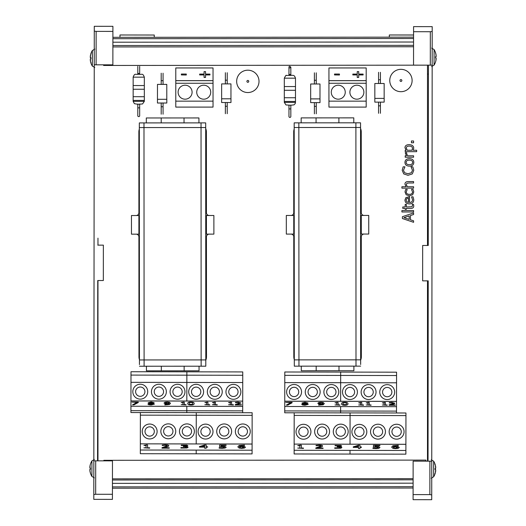 <?xml version="1.0" encoding="UTF-8"?>
<svg xmlns="http://www.w3.org/2000/svg" width="526" height="526" viewBox="0 0 526 526"><rect width="100%" height="100%" fill="white"/><g stroke="black" fill="none" stroke-linecap="round" stroke-linejoin="round"><path stroke-width="0.79" d="M406.637 153.599L406.703 152.764L405.237 152.764L406.44 155.801L405.191 155.801L405.191 157.215L413.581 157.215L413.581 155.801L407.63 155.801L406.637 153.599M409.386 160.121C411.529 160.154 412.601 160.917 412.601 162.403C412.588 163.895 411.516 164.658 409.386 164.691C407.229 164.658 406.157 163.895 406.171 162.403C406.157 160.91 407.229 160.147 409.386 160.121M409.386 166.15C412.226 166.065 413.699 164.816 413.811 162.403C413.752 160.022 412.272 158.773 409.386 158.661C406.499 158.773 405.027 160.022 404.954 162.403C405.033 164.776 406.506 166.025 409.386 166.15M408.794 182.982L413.581 182.982L413.581 181.569L408.137 181.569C406.046 181.621 404.981 182.496 404.954 184.192L406.125 186.737L401.903 186.737L401.903 188.15L413.581 188.15L413.581 186.737L407.308 186.737L406.296 184.567L406.92 183.252L408.794 182.982M406.361 208.388L411.003 208.388C412.864 208.335 413.778 207.52 413.738 205.942L413.508 204.371L412.239 204.371L412.509 205.587L411.983 206.771L406.361 206.974L406.361 204.371L405.191 204.371L405.191 206.974L402.784 206.974L402.784 208.388L405.191 208.388L405.191 209.335L406.361 209.335L406.361 208.388M409.189 215.93L409.189 219.381L403.922 217.659L409.189 215.93M402.403 216.705L402.403 218.54L413.581 222.307L413.581 220.802L410.451 219.789L410.451 215.522L413.581 214.509L413.581 212.938L402.403 216.705M401.903 211.965L413.581 211.965L413.581 210.551L401.903 210.551L401.903 211.965M408.452 198.052L408.452 202.477L406.776 201.793L406.118 200.117L406.769 198.532L408.452 198.052M404.954 200.031C405.086 202.477 406.572 203.772 409.432 203.91C412.266 203.845 413.712 202.438 413.771 199.689L413.061 196.829L411.523 196.829L412.535 199.709C412.509 201.504 411.503 202.425 409.53 202.477L409.53 196.671L405.888 197.605L404.954 200.031M409.406 195.823L412.693 194.738L413.771 191.911L413.107 189.439L411.523 189.439L412.535 191.937C412.476 193.509 411.431 194.318 409.406 194.364C407.341 194.285 406.282 193.476 406.23 191.937L407.229 189.439L405.645 189.439L405 191.911L406.144 194.738L409.406 195.823M407.998 175.309L412.312 173.902L413.778 170.312L412.818 166.834L411.043 166.834L412.489 170.292L411.378 172.725L407.998 173.758L404.619 172.765L403.468 170.292L404.935 166.834L403.146 166.834L402.199 170.279L403.744 173.915L407.998 175.309M409.32 146.096C411.398 146.136 412.45 146.912 412.476 148.411L412.009 150.258L407.249 150.258L406.296 148.036C406.342 146.708 407.354 146.064 409.32 146.096M413.153 150.258L413.738 148.174C413.614 145.978 412.088 144.801 409.156 144.643C406.48 144.696 405.079 145.715 404.954 147.694L406.072 150.258L405.191 150.258L405.191 151.672L416.664 151.672L416.664 150.258L413.153 150.258M411.444 142.776L413.581 142.776L413.581 140.981L411.444 140.981L411.444 142.776M427.487 461.177L427.487 280.864M427.487 245.471L427.487 65.158M97.968 238.153L97.968 245.136M97.968 280.529L97.968 460.842M243.88 447.278L241.743 448.02L240.27 447.83L239.429 446.975L241.559 446.6L243.88 447.278M239.429 446.909L240.27 447.764L241.743 447.948L243.88 447.205M241.73 448.369L244.373 448.073L245.484 447.264L244.202 446.436L239.455 446.462L242.913 445.39L244.465 445.476L244.465 445.062L239.126 445.529L237.831 446.876L239.126 448.073L241.73 448.369M244.465 445.062L239.126 445.456L237.831 446.876M239.455 446.39L244.202 446.364L245.484 447.264M181.325 445.561L185.625 445.384L186.25 445.739L183.318 446.272L183.318 446.633L185.77 446.752L186.474 447.218L184.034 447.902L180.905 447.613L180.905 448.073L187.039 447.981L188.084 447.258L185.671 446.442L187.854 445.693L186.802 445.095L181.233 445.101L181.325 445.561M186.802 445.095L181.233 445.101M186.802 445.022L187.854 445.693M185.671 446.37L187.263 446.659M187.263 446.587L188.084 447.258M181.016 447.541L185.823 447.725M185.823 447.652L186.474 447.153M186.25 445.667L183.318 446.272M143.914 447.81L149.673 448.152L149.673 447.817L147.582 447.817L147.582 444.904L143.92 445.351L146.064 445.647L146.057 447.81L143.914 447.81L146.057 447.744L146.064 445.647M146.359 444.904L143.92 445.351M146.359 444.832L147.582 444.904M147.582 447.744L149.673 447.817M161.995 447.711L161.995 448.172L169.273 448.185L169.273 447.81L163.474 447.797L168.175 446.416L168.793 445.772C168.721 445.2 167.551 444.904 165.269 444.878L162.245 445.062L162.245 445.529L165.157 445.252L167.183 445.792L161.995 447.711L167.183 445.719M168.793 445.772L168.793 445.7C168.721 445.127 167.551 444.832 165.269 444.805L162.245 445.062M163.757 447.725L169.273 447.81M200.932 446.705L204.68 446.712L204.68 445.522L204.68 446.784L200.708 446.778L204.68 445.522M204.673 448.172L204.68 447.133L204.673 448.244L206.199 448.244L206.199 447.133L206.199 448.172M204.745 444.937L206.205 445.016L204.745 444.937L199.459 446.594L199.459 447.12L204.68 447.133M204.745 445.009L199.459 446.666M206.199 446.712L207.606 446.791L206.199 446.784L206.205 445.016M206.199 447.133L207.606 447.139L207.606 446.791M222.228 448.336L225.128 448.027L226.173 447.251L224.957 446.469L221.15 446.278L221.15 445.417L226.108 445.423L226.108 445.049L219.631 445.035L219.625 446.699L223.892 446.778L224.563 447.245L222.255 447.968L219.138 447.692L219.138 448.152L222.228 448.336M219.25 447.619L220.525 447.869M220.525 447.797L223.958 447.771M223.958 447.698L224.563 447.172M226.108 445.049L219.631 445.035M221.15 445.417L221.15 446.206L224.957 446.396L226.173 447.251M140.33 443.872L140.324 450.019L252.085 450.21L252.099 444.062L140.33 443.839L252.099 444.062M252.085 450.21L252.079 453.899L196.198 453.8L196.205 450.111L196.198 453.8L140.317 453.708L140.324 450.019M252.145 415.336L196.264 415.244L196.211 443.931L252.099 444.023L252.151 412.732L196.264 412.634L196.211 443.931L140.33 443.839L140.383 412.542L130.921 412.529L130.935 406.23L242.696 406.414L242.703 401.147L130.941 400.957L130.935 406.23M242.683 412.713L242.69 410.852L186.809 410.76L186.815 406.322L186.802 412.621L140.383 412.542M242.736 382.54L186.855 382.441L186.822 401.016L186.868 375.176L186.855 382.441L130.974 382.349L130.941 400.924L242.703 401.108L242.756 371.921L186.875 371.829L186.868 375.176L186.875 371.829L130.994 371.731L130.974 382.349M242.69 410.852L242.696 406.414M140.383 415.152L196.264 415.244L196.264 412.634L186.802 412.621L186.809 410.76L130.928 410.661M242.749 375.275L130.987 375.084M205.535 439.032A7.449 7.449 0 0 1 199.104 427.842A7.449 7.449 0 0 1 212.011 427.868A7.449 7.449 0 0 1 205.535 439.032M224.161 438.862A7.449 7.449 0 0 1 217.731 427.671A7.449 7.449 0 0 1 230.638 427.697A7.449 7.449 0 0 1 224.161 438.862M242.788 438.894A7.449 7.449 0 0 1 236.358 427.704A7.449 7.449 0 0 1 249.265 427.723A7.449 7.449 0 0 1 242.788 438.894M214.766 399.254A7.449 7.449 0 0 1 208.335 388.07A7.449 7.449 0 0 1 221.242 388.089A7.449 7.449 0 0 1 214.766 399.254M196.139 399.221A7.449 7.449 0 0 1 189.708 388.037A7.449 7.449 0 0 1 202.609 388.057A7.449 7.449 0 0 1 196.139 399.221M233.393 399.287A7.449 7.449 0 0 1 226.962 388.103A7.449 7.449 0 0 1 239.869 388.122A7.449 7.449 0 0 1 233.393 399.287M233.399 396.492A4.655 4.655 0 0 1 229.375 389.503A4.655 4.655 0 0 1 237.443 389.516A4.655 4.655 0 0 1 233.399 396.492M196.145 396.433A4.655 4.655 0 0 1 192.121 389.437A4.655 4.655 0 0 1 200.189 389.45A4.655 4.655 0 0 1 196.145 396.433M214.772 396.459A4.655 4.655 0 0 1 210.748 389.47A4.655 4.655 0 0 1 218.816 389.483A4.655 4.655 0 0 1 214.772 396.459M242.795 436.1A4.655 4.655 0 0 1 238.771 429.104A4.655 4.655 0 0 1 246.839 429.117A4.655 4.655 0 0 1 242.795 436.1M205.541 436.238A4.655 4.655 0 0 1 201.517 429.242A4.655 4.655 0 0 1 209.585 429.255A4.655 4.655 0 0 1 205.541 436.238M224.168 436.067A4.655 4.655 0 0 1 220.144 429.071A4.655 4.655 0 0 1 228.212 429.084A4.655 4.655 0 0 1 224.168 436.067M196.264 412.634L186.802 412.621M149.654 438.934A7.449 7.449 0 0 1 143.223 427.75A7.449 7.449 0 0 1 156.123 427.769A7.449 7.449 0 0 1 149.654 438.934M168.281 438.763A7.449 7.449 0 0 1 161.85 427.579A7.449 7.449 0 0 1 174.75 427.599A7.449 7.449 0 0 1 168.281 438.763M186.908 438.796A7.449 7.449 0 0 1 180.477 427.612A7.449 7.449 0 0 1 193.377 427.631A7.449 7.449 0 0 1 186.908 438.796M158.885 399.162A7.449 7.449 0 0 1 152.455 387.971A7.449 7.449 0 0 1 165.355 387.997A7.449 7.449 0 0 1 158.885 399.162M140.258 399.129A7.449 7.449 0 0 1 133.828 387.945A7.449 7.449 0 0 1 146.728 387.964A7.449 7.449 0 0 1 140.258 399.129M177.512 399.195A7.449 7.449 0 0 1 171.081 388.004A7.449 7.449 0 0 1 183.982 388.03A7.449 7.449 0 0 1 177.512 399.195M177.518 396.4A4.655 4.655 0 0 1 173.495 389.404A4.655 4.655 0 0 1 181.562 389.418A4.655 4.655 0 0 1 177.518 396.4M140.264 396.334A4.655 4.655 0 0 1 136.241 389.345A4.655 4.655 0 0 1 144.308 389.358A4.655 4.655 0 0 1 140.264 396.334M158.891 396.367A4.655 4.655 0 0 1 154.868 389.378A4.655 4.655 0 0 1 162.935 389.391A4.655 4.655 0 0 1 158.891 396.367M186.914 436.001A4.655 4.655 0 0 1 182.89 429.012A4.655 4.655 0 0 1 190.958 429.025A4.655 4.655 0 0 1 186.914 436.001M149.66 436.139A4.655 4.655 0 0 1 145.636 429.15A4.655 4.655 0 0 1 153.704 429.163A4.655 4.655 0 0 1 149.66 436.139M168.287 435.975A4.655 4.655 0 0 1 164.263 428.979A4.655 4.655 0 0 1 172.331 428.992A4.655 4.655 0 0 1 168.287 435.975M228.501 404.731L233.393 405.02L231.611 404.731L231.618 402.239L228.508 402.614L230.322 402.877L230.322 404.731L228.501 404.731L230.322 404.658L230.322 402.877M230.572 402.232L228.508 402.614M230.572 402.16L231.618 402.239M231.611 404.658L233.393 404.737M204.844 404.685L209.736 404.981L207.954 404.691L207.961 402.193L204.851 402.574L206.665 402.831L206.665 404.691L204.844 404.685L206.665 404.619L206.665 402.831M206.915 402.193L204.851 402.574M206.915 402.12L207.961 402.193M207.954 404.619L209.736 404.698M192.431 404.409L189.459 404.395L189.11 403.56L189.465 402.719L190.951 402.429L192.424 402.719L192.786 403.567L192.431 404.409L192.786 403.495M189.11 403.488L189.459 404.323L192.431 404.336M187.743 403.56C187.71 404.527 188.775 405.007 190.951 405.007C193.108 405.027 194.179 404.547 194.153 403.567C194.193 402.607 193.127 402.12 190.951 402.12C188.795 402.101 187.723 402.574 187.743 403.56L187.743 403.488C187.723 402.502 188.795 402.028 190.951 402.048C193.127 402.048 194.193 402.535 194.16 403.495L194.153 403.567M152.862 402.758L151.856 403.31L149.483 402.732L151.159 402.318L152.862 402.758M149.483 402.66L151.856 403.31M151.856 403.238L152.862 402.686M153.053 404.146L151.172 404.665L149.239 404.086L150.403 403.495L153.053 404.146M149.239 404.014L151.172 404.593L153.053 404.073M147.891 404.106L148.753 404.698L151.166 404.941L154.427 404.113L152.652 403.416L154.184 402.758L151.159 402.048L148.135 402.771L149.588 403.396L147.891 404.106L149.588 403.324M154.184 402.758L151.159 401.976L148.135 402.771M152.652 403.343L154.427 404.113M132.519 404.849L133.959 404.849L138.299 402.502L138.299 402.088L131.934 402.074L137.108 402.41L132.519 404.849L136.977 402.41M138.299 402.088L131.934 402.074M169.142 403.278L167.314 403.6L165.348 403.021L167.169 402.383L168.432 402.541L169.142 403.278M165.348 402.942L166.038 403.429L169.109 403.449M163.981 403.034L164.934 402.265L167.169 402.009L169.398 402.258L170.49 403.291L169.398 402.331L164.934 402.337L163.981 403.034L165.072 403.738L169.102 403.718L166.17 404.639L164.848 404.56L164.848 404.921L169.385 404.52L170.49 403.363M164.921 404.487L169.102 403.646M181.187 404.645L186.079 404.941L184.297 404.652L184.304 402.153L181.187 402.535L183.009 402.791L183.002 404.652L181.187 404.645L183.009 404.579L183.009 402.791M183.258 402.153L181.187 402.535M183.258 402.081L184.304 402.153M184.297 404.579L186.079 404.658M212.366 404.698L217.258 404.994L215.476 404.704L215.482 402.206L212.373 402.587L214.187 402.844L214.187 404.704L212.366 404.698L214.187 404.632L214.187 402.844M214.437 402.206L212.373 402.587M214.437 402.134L215.482 402.206M215.476 404.632L217.258 404.711M235.24 404.632L235.24 405.02L241.434 405.033L236.503 404.704L241.013 402.962L238.028 402.199L235.457 402.357L235.451 402.752L237.923 402.515L239.646 402.982L235.24 404.632L239.646 402.909M241.013 402.962L238.028 402.127L235.457 402.357M236.779 404.632L241.434 404.711M397.682 447.541L395.552 448.277L394.079 448.093L393.238 447.238L395.368 446.857L397.682 447.541M393.238 447.166L394.079 448.02L395.552 448.205L397.682 447.468M395.539 448.632L398.182 448.33L399.293 447.521L398.011 446.692L393.264 446.719L396.722 445.647L398.274 445.739L398.274 445.318L392.929 445.792L391.64 447.139L392.935 448.336L395.539 448.632M398.274 445.318L392.929 445.719L391.64 447.139M393.264 446.646L398.011 446.627L399.293 447.521M335.134 445.818L339.434 445.64L340.052 445.995L337.127 446.535L337.127 446.89L339.572 447.008L340.283 447.481L337.843 448.159L334.714 447.869L334.714 448.33L340.848 448.237L341.893 447.514L339.48 446.705L341.663 445.956L340.611 445.358L335.042 445.358L335.134 445.818M340.611 445.358L335.042 445.358M340.611 445.285L341.663 445.956M339.48 446.633L341.072 446.916M341.072 446.844L341.893 447.514M334.825 447.797L339.632 447.981M339.632 447.909L340.283 447.409M340.052 445.923L337.127 446.535M297.723 448.067L303.482 448.408L301.385 448.073L301.391 445.16L297.729 445.607L299.873 445.903L299.866 448.073L297.723 448.067L299.866 448.001L299.873 445.903M300.168 445.16L297.729 445.607M300.168 445.088L301.391 445.16M301.391 448.001L303.482 448.08M315.804 447.968L315.797 448.428L323.082 448.441L323.082 448.067L317.283 448.06L321.984 446.673L322.602 446.028C322.53 445.463 321.36 445.16 319.078 445.134L316.054 445.325L316.054 445.785L318.966 445.509L320.991 446.048L315.804 447.968L320.991 445.976M322.602 446.028L322.602 445.956C322.53 445.39 321.36 445.088 319.078 445.062L316.054 445.325M317.566 447.988L323.082 448.067M354.741 446.962L358.489 446.968L358.489 445.778L358.489 447.041L354.517 447.034L358.489 445.778M358.482 448.428L358.489 447.389L358.482 448.5L360.008 448.5L360.008 447.396L360.008 448.435M358.554 445.2L360.008 445.272L358.554 445.2L353.268 446.857L353.268 447.383L358.489 447.389M358.554 445.272L353.268 446.929M360.008 446.975L361.415 446.975L360.008 447.047L360.008 445.272M360.008 447.396L361.415 447.396L361.415 447.047M376.037 448.599L378.937 448.283L379.982 447.508L378.766 446.725L374.959 446.541L374.959 445.68L379.917 445.686L379.917 445.305L373.44 445.292L373.434 446.962L377.701 447.041L378.372 447.508L376.064 448.224L372.947 447.955L372.947 448.408L376.037 448.599M373.059 447.882L374.334 448.126M374.334 448.053L377.767 448.034M377.767 447.961L378.372 447.435M379.917 445.305L373.44 445.292M374.959 445.68L374.959 446.469L378.766 446.659L379.982 447.508M294.139 444.128L294.133 450.276L405.894 450.466L405.901 444.319L294.139 444.095L405.901 444.319M405.894 450.466L405.888 454.155L350.007 454.063L350.014 450.374L350.007 454.063L294.126 453.964L294.133 450.276M405.954 415.599L350.073 415.501L350.02 444.187L405.901 444.286L405.954 412.989L350.073 412.897L350.02 444.187L294.139 444.095L294.192 412.798L284.73 412.785L284.744 406.486L396.505 406.677L396.512 401.404L284.75 401.22L284.744 406.486M396.492 412.976L396.499 411.108L340.618 411.016L340.624 406.585L340.611 412.877L294.192 412.798M396.545 382.797L340.664 382.704L340.631 401.272L340.677 375.439L340.664 382.704L284.783 382.606L284.75 401.18L396.512 401.371L396.565 372.178L340.684 372.086L340.677 375.439L340.684 372.086L284.796 371.994L284.783 382.606M396.499 411.108L396.505 406.677M294.192 415.408L350.073 415.501L350.073 412.897L340.611 412.877L340.618 411.016L284.73 410.924M396.558 375.531L284.796 375.347M359.343 439.289A7.449 7.449 0 0 1 352.913 428.105A7.449 7.449 0 0 1 365.82 428.125A7.449 7.449 0 0 1 359.343 439.289M377.97 439.118A7.449 7.449 0 0 1 371.54 427.934A7.449 7.449 0 0 1 384.44 427.954A7.449 7.449 0 0 1 377.97 439.118M396.597 439.151A7.449 7.449 0 0 1 390.167 427.96A7.449 7.449 0 0 1 403.067 427.986A7.449 7.449 0 0 1 396.597 439.151M368.575 399.517A7.449 7.449 0 0 1 362.144 388.326A7.449 7.449 0 0 1 375.045 388.352A7.449 7.449 0 0 1 368.575 399.517M349.948 399.484A7.449 7.449 0 0 1 343.517 388.293A7.449 7.449 0 0 1 356.418 388.32A7.449 7.449 0 0 1 349.948 399.484M387.202 399.543A7.449 7.449 0 0 1 380.771 388.359A7.449 7.449 0 0 1 393.672 388.379A7.449 7.449 0 0 1 387.202 399.543M387.208 396.749A4.655 4.655 0 0 1 383.184 389.759A4.655 4.655 0 0 1 391.252 389.773A4.655 4.655 0 0 1 387.208 396.749M349.954 396.689A4.655 4.655 0 0 1 345.93 389.7A4.655 4.655 0 0 1 353.998 389.713A4.655 4.655 0 0 1 349.954 396.689M368.581 396.722A4.655 4.655 0 0 1 364.557 389.727A4.655 4.655 0 0 1 372.625 389.74A4.655 4.655 0 0 1 368.581 396.722M396.604 436.356A4.655 4.655 0 0 1 392.58 429.367A4.655 4.655 0 0 1 400.648 429.38A4.655 4.655 0 0 1 396.604 436.356M359.35 436.495A4.655 4.655 0 0 1 355.326 429.505A4.655 4.655 0 0 1 363.394 429.518A4.655 4.655 0 0 1 359.35 436.495M377.977 436.324A4.655 4.655 0 0 1 373.953 429.334A4.655 4.655 0 0 1 382.021 429.347A4.655 4.655 0 0 1 377.977 436.324M350.073 412.897L340.611 412.877M303.463 439.197A7.449 7.449 0 0 1 297.032 428.006A7.449 7.449 0 0 1 309.932 428.032A7.449 7.449 0 0 1 303.463 439.197M322.09 439.026A7.449 7.449 0 0 1 315.659 427.835A7.449 7.449 0 0 1 328.559 427.862A7.449 7.449 0 0 1 322.09 439.026M340.716 439.059A7.449 7.449 0 0 1 334.286 427.868A7.449 7.449 0 0 1 347.186 427.888A7.449 7.449 0 0 1 340.716 439.059M312.694 399.418A7.449 7.449 0 0 1 306.257 388.234A7.449 7.449 0 0 1 319.164 388.254A7.449 7.449 0 0 1 312.694 399.418M294.067 399.392A7.449 7.449 0 0 1 287.63 388.201A7.449 7.449 0 0 1 300.537 388.221A7.449 7.449 0 0 1 294.067 399.392M331.321 399.451A7.449 7.449 0 0 1 324.89 388.267A7.449 7.449 0 0 1 337.791 388.287A7.449 7.449 0 0 1 331.321 399.451M331.327 396.657A4.655 4.655 0 0 1 327.303 389.667A4.655 4.655 0 0 1 335.371 389.681A4.655 4.655 0 0 1 331.327 396.657M294.073 396.597A4.655 4.655 0 0 1 290.05 389.602A4.655 4.655 0 0 1 298.117 389.615A4.655 4.655 0 0 1 294.073 396.597M312.7 396.624A4.655 4.655 0 0 1 308.677 389.635A4.655 4.655 0 0 1 316.744 389.648A4.655 4.655 0 0 1 312.7 396.624M340.723 436.264A4.655 4.655 0 0 1 336.699 429.269A4.655 4.655 0 0 1 344.767 429.282A4.655 4.655 0 0 1 340.723 436.264M303.469 436.402A4.655 4.655 0 0 1 299.445 429.407A4.655 4.655 0 0 1 307.513 429.42A4.655 4.655 0 0 1 303.469 436.402M322.096 436.232A4.655 4.655 0 0 1 318.072 429.242A4.655 4.655 0 0 1 326.14 429.255A4.655 4.655 0 0 1 322.096 436.232M382.31 404.987L387.202 405.276L385.42 404.994L385.427 402.495L382.317 402.877L384.131 403.133L384.131 404.987L382.31 404.987L384.131 404.915L384.131 403.133M384.381 402.495L382.317 402.877M384.381 402.423L385.427 402.495M385.42 404.921L387.202 404.994M358.653 404.948L363.545 405.237L361.763 404.954L361.77 402.456L358.66 402.837L360.474 403.094L360.474 404.948L358.653 404.948L360.474 404.875L360.474 403.094M360.724 402.456L358.66 402.837M360.724 402.383L361.77 402.456M361.763 404.882L363.545 404.954M346.24 404.665L343.268 404.658L342.919 403.823L343.274 402.975L344.76 402.686L346.233 402.975L346.595 403.823L346.24 404.665L346.595 403.751M342.919 403.744L343.268 404.586L346.24 404.593M341.552 403.817C341.519 404.783 342.584 405.27 344.754 405.263C346.917 405.283 347.988 404.803 347.962 403.823C348.002 402.863 346.936 402.383 344.76 402.377C342.604 402.357 341.532 402.837 341.552 403.817L341.552 403.744C341.532 402.765 342.604 402.285 344.76 402.305C346.936 402.311 348.002 402.791 347.962 403.751L347.962 403.823M306.671 403.021L305.665 403.573L303.292 402.988L304.968 402.581L306.671 403.021M303.292 402.916L305.665 403.573M305.665 403.501L306.671 402.942M306.862 404.409L304.981 404.928L303.048 404.343L304.212 403.751L306.862 404.409M303.048 404.27L304.981 404.856L306.862 404.336M301.7 404.369L302.562 404.961L304.975 405.204L308.236 404.376L306.461 403.679L307.993 403.015L304.968 402.305L301.944 403.028L303.397 403.659L301.7 404.369L303.397 403.587M307.993 403.015L304.968 402.232L301.944 403.028M306.461 403.606L308.236 404.376M286.328 405.105L287.768 405.112L292.108 402.765L292.108 402.344L285.743 402.337L290.917 402.673L286.328 405.105L290.779 402.673M292.108 402.344L285.743 402.337M322.951 403.534L321.123 403.863L319.157 403.278L320.978 402.64L322.241 402.804L322.951 403.534M319.157 403.205L319.847 403.692L322.918 403.712M317.789 403.291L318.736 402.522L320.978 402.265L323.207 402.522L324.299 403.547L323.207 402.594L318.736 402.594L317.789 403.291L318.881 404.001L322.911 403.975L319.979 404.895L318.657 404.823L318.657 405.178L323.194 404.783L324.299 403.62M318.723 404.75L322.911 403.902M334.996 404.908L339.888 405.198L338.106 404.915L338.113 402.416L334.996 402.798L336.818 403.054L336.811 404.908L334.996 404.908L336.811 404.836L336.818 403.054M337.067 402.416L334.996 402.798M337.067 402.344L338.113 402.416M338.106 404.842L339.888 404.915M366.175 404.961L371.067 405.25L369.285 404.967L369.291 402.469L366.181 402.85L367.996 403.107L367.996 404.961L366.175 404.961L367.996 404.888L367.996 403.107M368.246 402.469L366.181 402.85M368.246 402.397L369.291 402.469M369.285 404.895L371.067 404.967M389.049 404.888L389.049 405.283L395.236 405.29L390.312 404.961L394.303 403.777L394.822 403.225L391.837 402.456L389.26 402.62L389.26 403.015L391.732 402.778L393.455 403.238L389.049 404.888L393.455 403.166M394.822 403.225L391.837 402.383L389.26 402.62M390.588 404.888L395.243 404.967M389.759 80.511A11.178 11.178 0 0 0 406.526 90.189A11.178 11.178 0 0 0 406.526 70.832A11.178 11.178 0 0 0 389.759 80.511M236.661 81.366A11.178 11.178 0 0 0 253.427 91.044A11.178 11.178 0 0 0 253.427 71.687A11.178 11.178 0 0 0 236.661 81.366M196.737 92.201A6.983 6.983 0 0 1 207.218 86.152A6.983 6.983 0 0 1 207.218 98.25A6.983 6.983 0 0 1 196.737 92.201M178.11 92.201A6.983 6.983 0 0 1 188.591 86.152A6.983 6.983 0 0 1 188.591 98.25A6.983 6.983 0 0 1 178.11 92.201M213.037 80.662L175.783 80.662L175.783 83.259L213.037 83.259L213.037 67.953L175.783 67.953L175.783 80.629L213.037 80.629M175.783 83.259L175.783 101.143L213.037 101.143L213.037 83.259M213.037 101.143L213.037 107.1L175.783 107.1L175.783 101.143M205.541 71.668L205.541 74.094L205.541 71.602L204.081 71.602L204.081 74.094L204.081 71.668M205.541 74.948L209.959 74.948L209.959 74.094L205.541 74.094M204.081 74.948L199.663 74.948L204.081 74.889L204.081 77.44L205.541 77.44L205.541 74.889L209.959 74.889M204.081 77.381L205.541 77.381M204.081 74.094L199.663 74.094L199.663 74.889M186.296 74.935L186.296 74.041L181.365 74.041L181.365 74.935L186.296 75.001L181.365 74.935M349.895 92.201A6.983 6.983 0 0 1 360.376 86.152A6.983 6.983 0 0 1 360.376 98.25A6.983 6.983 0 0 1 349.895 92.201M331.268 92.201A6.983 6.983 0 0 1 341.749 86.152A6.983 6.983 0 0 1 341.749 98.25A6.983 6.983 0 0 1 331.268 92.201M366.195 80.662L328.941 80.662L328.941 83.259L366.195 83.259L366.195 67.953L328.941 67.953L328.941 80.629L366.195 80.629M328.941 83.259L328.941 101.143L366.195 101.143L366.195 83.259M366.195 101.143L366.195 107.1L328.941 107.1L328.941 101.143M358.699 71.668L358.699 74.094L358.699 71.602L357.239 71.602L357.239 74.094L357.239 71.668M358.699 74.948L363.118 74.948L363.118 74.094L358.699 74.094M357.239 74.948L352.828 74.948L357.239 74.889L357.239 77.44L358.699 77.44L358.699 74.889L363.118 74.889M357.239 77.381L358.699 77.381M357.239 74.094L352.828 74.094L352.828 74.889M339.461 74.935L339.461 74.041L334.523 74.041L334.523 74.935L339.461 75.001L334.523 74.935M133.15 85.534L144.315 85.554L144.328 77.164C142.645 72.588 141.777 74.994 138.765 74.225C135.629 74.994 134.834 72.595 133.15 77.164L133.144 89.249L144.321 89.249L144.315 85.541M133.15 101.347L133.15 100.413L144.321 100.413L144.328 101.347L133.15 101.347L134.38 103.668L137.805 104.279L142.546 103.957L144.328 101.347M133.144 100.413L133.144 96.699L144.315 96.712M133.15 96.699L133.15 89.256M137.805 103.997L137.805 116.075M139.666 74.232L139.666 66.394M295.487 102.386L295.198 103.622L294.008 104.858L290.832 105.226L285.986 104.95L284.31 102.386L295.487 102.386L295.487 101.459L284.31 101.459L284.31 86.56L295.487 86.56L295.487 78.177C294.238 74.672 293.488 75.428 289.859 75.33L286.341 75.488C286.256 74.784 285.579 75.678 284.31 78.177L284.31 90.281L295.487 90.281L295.48 86.56M284.31 97.731L295.48 97.737L295.487 90.281M288.965 105.134L288.965 116.614M290.832 74.449L290.832 67.131C289.701 66.052 289.083 66.052 288.965 67.131L288.965 74.449L290.832 74.449L290.832 75.336M221.624 98.796L230.973 98.796L230.973 102.524L221.624 102.524L221.624 98.796M221.637 98.796L221.637 83.897L230.953 83.897L230.953 98.796M225.365 102.524L225.365 113.701M227.225 83.897L227.225 72.719M157.458 99.296L166.808 99.296L166.808 103.017L157.458 103.017L157.478 84.39L166.788 84.39L166.788 99.296M161.199 103.017L161.199 114.195M163.067 84.39L163.067 73.213M310.656 98.895L320.005 98.895L320.005 102.623L310.656 102.623L310.675 83.996L319.986 83.996L319.986 98.895M314.397 102.623L314.397 113.8M316.264 83.996L316.264 72.818M374.821 98.401L384.171 98.401L384.171 102.123L374.821 102.123L374.821 98.401M374.834 98.401L374.834 83.496L384.151 83.496L384.151 98.401M378.562 102.123L378.562 113.3M380.423 83.496L380.423 72.318M425.909 461.17L425.909 460.105L103.846 460.303L103.846 460.848M413.12 478.673L112.446 478.857M413.114 483.177L112.439 483.361M413.107 486.695L112.439 486.879M413.107 488.029L112.439 488.213M413.561 37.149L112.893 37.333M413.561 38.516L112.893 38.707M413.561 42.021L112.886 42.205M413.554 46.755L112.88 46.939M103.602 64.829L103.602 65.461L425.665 65.158M154.256 35.025L119.981 34.986L154.256 35.025L154.256 37.307M119.981 37.333L119.981 35.025M97.968 287.512L97.744 280.529L103.333 280.536L103.366 245.142L97.783 245.136M97.56 460.842L97.744 280.529M94.272 31.093L94.279 26.3L112.906 26.32L112.866 64.843L96.1 64.823L96.133 31.389L94.272 31.093L94.239 64.823L96.1 64.823M95.699 460.842L112.465 460.855L112.426 499.378L93.799 499.358L93.806 494.565L95.666 494.276L95.699 460.842L93.838 460.835L94.239 64.823M93.838 460.835L93.806 494.565M112.899 31.402L96.133 31.389M112.432 494.295L95.666 494.276M413.567 34.986L389.325 34.986L413.567 35.025M389.325 37.162L389.325 35.025M427.487 452.235L428.046 452.235M427.487 238.482L428.263 238.488L428.256 245.471L422.667 245.464L422.634 280.858L428.217 280.864L428.21 287.847L427.487 287.847M428.217 280.864L428.039 461.177M428.44 65.158L428.256 245.471M431.728 494.907L431.721 499.7L413.094 499.68L413.134 461.157L429.9 461.177L429.867 494.611L431.728 494.907L431.761 461.177L429.9 461.177M430.301 65.158L413.535 65.145L413.574 26.622L432.201 26.642L432.194 31.435L430.334 31.724L430.301 65.158L432.162 65.165L431.761 461.177M432.162 65.165L432.194 31.435M413.101 494.598L429.867 494.611M413.567 31.705L430.334 31.724M431.629 66.539L434.068 65.119L434.088 49.562L431.649 48.136M436.113 56.709L436.12 55.966L436.074 56.749A14.879 1.164 175 0 0 435.489 56.617L435.489 58.07A14.879 1.164 5.1 0 0 436.074 57.932L436.126 58.636M436.12 55.966L436.074 56.749L436.12 55.966A14.721 10.868 -165 0 0 435.83 54.803A14.721 9.599 -13.2 0 1 436.12 55.763L436.074 55A14.879 14.774 48.1 0 0 435.508 52.685L435.331 52.968M434.088 49.562A14.899 14.899 0 0 1 435.495 52.58L435.495 52.633A14.879 14.774 48.1 0 1 436.074 55L436.087 55.769M436.12 58.721L436.074 57.932L435.502 57.886L436.08 57.932L436.12 58.721A14.721 10.868 -14.9 0 1 435.824 59.885A14.721 9.599 -166.7 0 0 436.12 58.925L436.067 59.688A14.879 14.774 132 0 1 435.482 62.048L435.502 62.002A14.879 14.774 132 0 0 436.067 59.688M435.489 58.07L435.508 56.624M431.215 478.206L433.654 476.786L433.667 461.223L431.235 459.796M435.087 468.469L435.666 468.416L435.087 468.469L435.653 468.416L435.706 467.627L435.653 468.416A14.879 1.164 175 0 0 435.074 468.278L435.068 469.731A14.879 1.164 5.1 0 0 435.653 469.6L435.712 470.297M435.706 467.627A14.721 10.868 -165 0 0 435.416 466.463A14.721 9.599 -13.2 0 1 435.706 467.423L435.659 466.661A14.879 14.774 48.1 0 0 435.094 464.346L434.917 464.629M435.732 467.358L435.659 466.661A14.879 14.774 48.1 0 0 435.074 464.3L435.074 464.241A14.899 14.899 0 0 0 433.667 461.223M435.706 470.382L435.653 469.6L435.087 469.547L435.666 469.6L435.706 470.382A14.721 10.868 -14.9 0 1 435.41 471.546A14.721 9.599 -166.7 0 0 435.706 470.592L435.666 470.579M435.081 473.663A14.879 14.774 132 0 0 435.653 471.349A14.879 14.774 132 0 1 435.068 473.709L434.903 473.38M435.706 470.592L435.653 471.349M94.785 49.102L92.346 50.522L92.333 66.079L94.765 67.506M90.334 58.886L90.913 58.84L90.341 58.886L90.294 59.675L90.341 58.886A14.879 1.164 -5 0 0 90.926 59.024L90.926 57.571A14.879 1.164 -174.9 0 0 90.341 57.709L90.288 57.005M90.294 59.675A14.721 10.868 15 0 0 90.584 60.838A14.721 9.599 166.8 0 1 90.294 59.879L90.341 60.641A14.879 14.774 -131.9 0 0 90.906 62.956L91.083 62.673M90.334 59.872L90.341 60.641A14.879 14.774 -131.9 0 0 90.919 63.002L90.919 63.061A14.899 14.899 0 0 0 92.326 66.079M90.334 56.723L90.294 56.716A14.721 9.599 13.3 0 1 90.59 55.756A14.721 10.868 165.1 0 0 90.294 56.92L90.341 57.709L90.913 57.755L90.334 57.709L90.913 57.761M90.294 56.92L90.321 57.696M90.913 53.639A14.879 14.774 -48 0 0 90.347 55.953A14.879 14.774 -48 0 1 90.932 53.593L91.09 53.922M90.294 56.716L90.347 55.953M94.371 459.461L91.932 460.881L91.912 476.438L94.351 477.864M89.887 469.291L89.88 470.034L89.926 469.251A14.879 1.164 -5 0 0 90.511 469.383L90.511 467.93A14.879 1.164 -174.9 0 0 89.926 468.068L89.874 467.364M89.88 470.034L89.926 469.251L89.88 470.034A14.721 10.868 15 0 0 90.17 471.197A14.721 9.599 166.8 0 1 89.88 470.237L89.926 471A14.879 14.774 -131.9 0 0 90.492 473.315L90.669 473.032M91.912 476.438A14.899 14.899 0 0 1 90.505 473.42L90.505 473.367A14.879 14.774 -131.9 0 1 89.926 471L89.913 470.231M89.88 467.279L89.926 468.068L90.498 468.114L89.92 468.068L89.88 467.279A14.721 10.868 165.1 0 1 90.176 466.115A14.721 9.599 13.3 0 0 89.88 467.075L89.933 466.312A14.879 14.774 -48 0 1 90.518 463.952L90.498 463.998A14.879 14.774 -48 0 0 89.933 466.312M90.511 467.93L90.492 469.376M201.142 366.208L201.037 122.887L205.692 122.887L205.804 366.201L139.443 366.234M139.443 364.603L139.331 122.913L143.986 122.913L144.098 366.227M201.037 122.887L143.986 122.913M139.436 359.685A8.383 8.383 0 0 1 138.969 356.917L138.91 236.95A2.794 2.794 0 0 0 136.116 234.155M209.23 234.123A2.794 2.794 0 0 0 206.435 236.924L206.494 356.884A8.383 8.383 0 0 1 205.797 360.225M205.692 128.515A8.383 8.383 0 0 1 206.389 131.855L206.429 212.708A2.794 2.794 0 0 0 209.223 215.496M136.109 215.529A2.794 2.794 0 0 0 138.903 212.734L138.864 131.888A8.383 8.383 0 0 1 139.337 129.12M146.425 366.227L146.425 370.83L161.324 370.823L161.324 366.221M184.146 366.214L184.146 370.817L161.324 370.823M184.146 370.817L199.045 370.81L199.045 366.208M198.933 122.887L198.933 117.942L184.028 117.949L184.034 122.893M184.028 117.949L146.307 117.969L146.313 122.913M161.212 122.906L161.212 117.962M138.903 215.529L131.454 215.535L131.461 234.162L138.91 234.155L138.903 215.529M206.435 234.129L213.885 234.123L213.878 215.496L206.429 215.502L206.435 234.129M360.658 366.135L355.997 366.135L355.892 122.814L360.547 122.814L360.658 364.505M294.297 364.531L294.185 122.841L298.84 122.841L298.952 366.162L294.297 366.162L294.297 364.531M355.892 122.814L298.84 122.841M355.997 366.135L298.952 366.162M294.297 359.613A8.383 8.383 0 0 1 293.824 356.845L293.771 236.884A2.794 2.794 0 0 0 290.97 234.09M364.084 234.057A2.794 2.794 0 0 0 361.29 236.851L361.349 356.819A8.383 8.383 0 0 1 360.652 360.159M360.547 128.449A8.383 8.383 0 0 1 361.244 131.789L361.283 212.635A2.794 2.794 0 0 0 364.077 215.43M290.963 215.463A2.794 2.794 0 0 0 293.758 212.668L293.718 131.816A8.383 8.383 0 0 1 294.192 129.048M301.28 366.162L301.28 370.764L316.179 370.758L316.179 366.155M339 366.142L339 370.745L316.179 370.758M339 370.745L353.899 370.738L353.899 366.135M353.788 122.814L353.788 117.87L338.882 117.877L338.889 122.821M338.882 117.877L301.168 117.896L301.168 122.841M316.067 122.834L316.067 117.89M293.758 215.463L286.308 215.463L286.315 234.09L293.764 234.09L293.758 215.463M361.29 234.057L368.739 234.05L368.733 215.423L361.283 215.43L361.29 234.057M400.01 80.511A0.934 0.934 0 0 1 401.404 79.709A0.934 0.934 0 0 1 401.404 81.32A0.934 0.934 0 0 1 400.01 80.511M246.904 81.366A0.934 0.934 0 0 1 248.305 80.563A0.934 0.934 0 0 1 248.305 82.174A0.934 0.934 0 0 1 246.904 81.366M133.15 77.164L144.328 77.164M137.805 115.687A0.934 0.927 -0 0 0 138.739 116.614A0.934 0.927 -0 0 0 139.666 115.687L139.666 116.075M137.805 107.856L139.666 107.856L139.666 115.687M139.666 73.443L137.805 73.443L137.805 66.381M284.31 78.177L295.487 78.177M290.832 75.428L288.965 75.428M288.965 116.483A0.934 0.934 -0 0 0 289.898 117.416A0.934 0.934 -0 0 0 290.832 116.483L290.832 116.614M288.965 108.908L290.832 108.908L290.832 116.483M225.365 106.245L227.225 106.245L227.225 113.701M227.225 80.169L225.365 80.169L225.365 72.719M161.199 106.745L163.067 106.745L163.067 114.195M163.067 80.669L161.199 80.669L161.199 73.213M314.397 106.344L316.264 106.344L316.264 113.8M316.264 80.268L314.397 80.268L314.397 72.818M378.562 105.851L380.423 105.851L380.423 113.3M380.423 79.774L378.562 79.774L378.562 72.318M413.114 479.824L112.446 480.008M413.554 45.348L112.886 45.532M436.074 56.749L435.502 56.801M89.926 469.251L90.498 469.199M139.436 359.948L205.797 359.915M205.692 127.542L139.331 127.568M294.297 359.876L360.652 359.843M360.547 127.47L294.192 127.502M144.321 100.413L144.328 89.256M139.666 103.997L139.666 107.856M137.805 74.232L137.805 73.443M284.31 101.459L284.31 102.386M295.48 101.459L295.48 97.731M290.832 105.134L290.832 108.908M290.832 67.131C289.695 68.202 289.076 68.202 288.965 67.131M288.965 75.336L288.965 74.449M227.225 102.524L227.225 106.245M225.365 83.897L225.365 80.169M163.067 103.017L163.067 106.745M161.199 84.39L161.199 80.669M316.264 102.623L316.264 106.344M314.397 83.996L314.397 80.268M380.423 102.123L380.423 105.851M378.562 83.496L378.562 79.774M97.968 451.9L97.573 451.9M427.487 74.1L428.427 74.1M434.068 65.119A14.899 14.899 0 0 0 435.482 62.107M433.654 476.786A14.899 14.899 0 0 0 435.068 473.768M435.087 469.725L435.087 468.285M92.346 50.522A14.899 14.899 0 0 0 90.932 53.534M90.913 57.577L90.913 59.017M91.932 460.881A14.899 14.899 0 0 0 90.518 463.893"/></g></svg>

